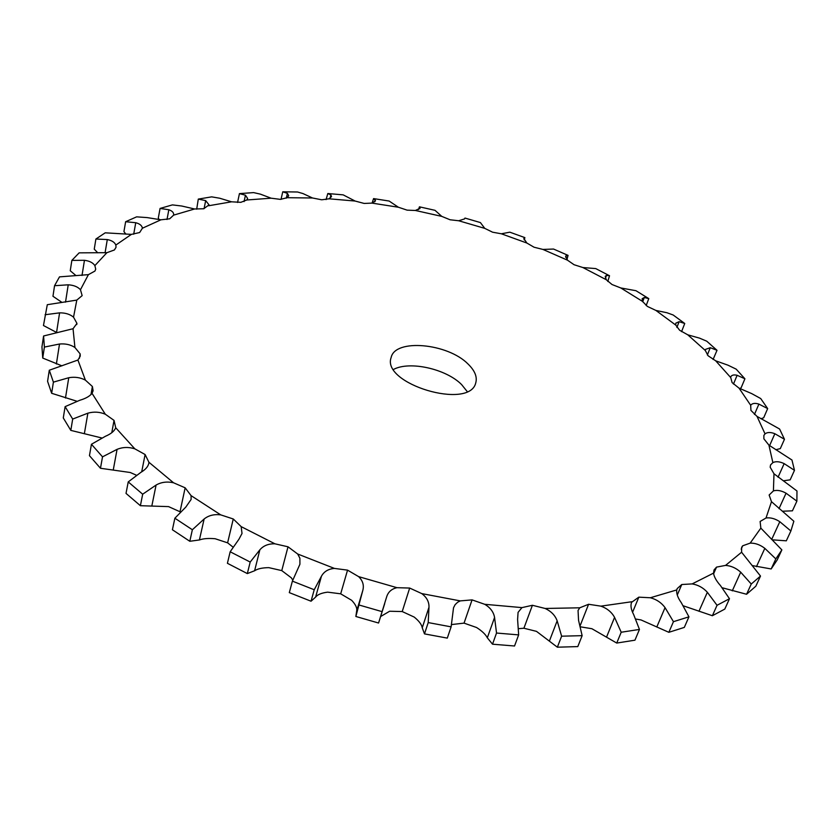 <?xml version="1.0" encoding="UTF-8"?>
<svg xmlns="http://www.w3.org/2000/svg" width="839" height="839" viewBox="0 0 839 839"><rect width="100%" height="100%" fill="white"/><g stroke="black" fill="none" stroke-linecap="round" stroke-linejoin="round"><path stroke-width="1.26" d="M464.565 218.916L458.671 220.751L450.092 219.776L441.775 216.389L435.011 210.327L419.427 206.824L420.045 208.271L415.378 210.474L407.114 210.149L398.389 207.233L389.139 201.045L373.565 198.591L375.505 200.804L372.002 203.111L364.147 203.437L355.117 201.045L343.182 194.868L327.808 193.526L330.902 194.973L331.531 196.578L329.066 198.801L321.725 199.797L312.496 197.983L302.952 193.557L297.541 191.995L282.753 191.806L287.42 193.369L288.7 195.749L287.116 197.71L280.425 199.378L271.102 198.193L260.363 194.134L253.63 192.603L239.44 193.61L245.449 195.204L247.631 198.465L246.781 199.986L240.856 202.325L231.574 201.811L219.724 198.235L211.68 196.861L198.298 199.095L196.693 209.194M384.702 603.671L378.567 623.02L386.748 596.581C388.3 591.831 391.708 588.863 396.973 587.688L409.673 588.055L421.786 593.603C426.757 597.347 429.159 601.888 428.981 607.237L428.215 622.58L451.12 626.859L453.532 607.74L455.158 604.625L457.675 602.234L460.275 600.892L472.074 599.885L484.722 604.3C490.343 607.635 493.626 612.03 494.57 617.483L496.531 633.036L518.649 634.892L517.6 619.486L518.072 612.365L521.942 607.614L532.408 605.286L545.13 608.464C551.171 611.285 555.177 615.406 557.159 620.829L561.627 636.193L582.14 635.658L578.553 620.346L578.05 610.467L579.759 607.803L588.59 604.279L600.913 606.146C607.132 608.39 611.694 612.134 614.567 617.378L621.206 632.239L639.454 629.428L633.655 614.557C631.075 609.701 630.372 605.632 631.547 602.36L638.815 597.158L650.34 597.756C656.538 599.382 661.436 602.675 665.054 607.625L673.444 621.678L668.84 632.312L641.048 619.948L635.805 619.056M673.444 621.678L688.945 616.833L681.299 602.685C677.786 597.746 676.276 593.498 676.769 589.922L677.167 588.611L681.761 584.521L692.165 583.902C698.111 584.919 703.176 587.699 707.35 592.271L717.041 605.297L712.374 615.732L683.366 605.831M717.041 605.297L729.479 598.721L720.428 585.528C716.359 580.955 714.062 576.833 713.528 573.131L714.01 569.975L716.527 567.112L725.557 565.402C731.105 565.811 736.16 568.076 740.701 572.188L751.262 584.028L746.574 594.264L722.327 587.793M751.262 584.028L760.501 576.057L741.592 552.23L741.634 547.353L742.672 545.801L750.171 543.127C755.194 542.98 760.071 544.721 764.822 548.349L775.823 558.921L771.167 568.957L752.069 565.538M775.823 558.921L781.864 549.902L760.847 528.119L760.124 521.48L766.017 517.999C770.412 517.359 775.016 518.596 779.809 521.711L790.883 530.982L786.311 540.819L772.268 539.834M790.883 530.982L793.851 521.229L771.492 501.68L769.132 495.02L773.411 490.899C777.124 489.808 781.34 490.574 786.059 493.196L796.882 501.166L792.425 510.825L782.493 511.224M796.882 501.166L796.977 490.993L773.988 473.773L770.181 467.218L770.538 464.932L772.866 462.614C775.865 461.156 779.63 461.492 784.161 463.621L794.481 470.354L790.17 479.835L783.332 480.82M794.481 470.354L791.964 460.024L768.923 445.131L763.878 438.818L763.889 435.368L765.042 433.868C767.328 432.106 770.601 432.054 774.848 433.721L784.465 439.279L780.312 448.603L775.823 449.725M784.465 439.279L779.599 429.012L757.03 416.406L750.947 410.428L750.674 405.268C752.247 403.255 754.995 402.867 758.896 404.104L767.664 408.583L763.689 417.77L760.963 418.755M767.664 408.583L760.721 398.556L751.681 393.596L739.044 388.153L732.101 382.594L730.601 377.089C731.587 375.075 733.758 374.477 737.124 375.295L744.917 378.788L741.11 387.838L739.725 388.52M744.917 378.788L736.181 369.15L727.99 365.185L715.719 360.833L708.095 355.757L705.295 350.482L705.515 349.381L710.276 347.703L717.02 350.303L713.087 359.459M717.02 350.303L706.742 341.19L699.506 338.127L687.781 334.824L679.642 330.262L675.741 325.071L675.804 323.151L679.108 321.683L684.739 323.487L681.562 331.667M684.739 323.487L673.161 314.992L666.942 312.737L655.909 310.44L647.404 306.434L642.517 301.4L642.16 298.715L644.289 297.509L648.778 298.611L646.187 305.553M648.778 298.611L635.962 290.714L620.766 287.945L612.009 284.515L606.24 279.702L605.234 276.325L606.461 275.412L609.523 275.748L607.793 281.474M609.523 275.748L595.753 268.585L582.916 267.547L574.044 264.715L567.5 260.184L565.622 256.189L568.066 255.381L566.954 259.545M568.066 255.381L553.562 249.047L542.938 249.435L534.055 247.222L526.829 243.016L523.882 238.496L524.878 237.626L524.218 239.975M524.878 237.626L509.839 232.183L501.355 233.787L492.577 232.193L484.753 228.365L480.39 222.566L464.984 218.067L464.659 218.591M198.298 199.095L205.681 200.615L209.037 204.873L203.699 208.764L194.596 208.984L181.727 206.016L172.404 204.894L160.081 208.429L158.288 218.13L159.263 219.692M160.081 208.429L168.838 209.75C172.341 210.956 173.946 212.739 173.663 215.099L169.677 218.811L160.931 219.808L147.182 217.595L136.621 216.85L125.64 221.716L123.931 231.616L125.944 234.186M125.64 221.716L135.74 222.713C139.809 223.793 142.032 225.639 142.41 228.229L139.631 232.539L131.398 234.375L105.211 232.823L95.898 239.031L94.251 249.162L97.785 252.833M95.898 239.031L107.298 239.566C111.87 240.468 114.723 242.303 115.834 245.061L116.055 247.253L114.408 249.97L106.91 252.675L79.149 252.854L71.86 260.394L70.245 270.745L76.003 275.612M71.86 260.394L84.456 260.3C89.511 260.95 92.982 262.722 94.87 265.617L95.719 269.172L94.933 271.06L88.399 274.647L59.496 276.87L54.556 285.711L52.962 296.272L61.876 302.344M54.556 285.711L68.221 284.809C73.685 285.145 77.765 286.781 80.46 289.738L82.149 295.632L76.8 300.1L47.299 304.693L43.46 325.522L56.958 332.643M45.075 314.74L59.59 312.853C65.379 312.79 70.025 314.226 73.528 317.184L76.947 323.393L73.045 328.731L43.586 335.988L41.95 346.916L42.737 358.064L61.939 365.846M43.586 335.988L44.394 347.073L59.506 344.021C65.505 343.497 70.644 344.651 74.933 347.503L80.156 353.901L80.229 356.176L77.922 360.036L49.291 370.23L47.582 381.336L51.651 393.292L76.852 401.22M49.291 370.23L53.402 382.133L68.756 377.728C74.818 376.669 80.355 377.466 85.379 380.119L92.395 386.506L93.119 390.754L92.038 393.334C89.763 396.228 85.693 398.535 79.82 400.255L65.117 406.642L63.282 417.916L70.812 430.386L101.771 437.968M65.117 406.642L72.689 419.07L87.875 413.176C93.832 411.519 99.642 411.865 105.305 414.214L114.041 420.391L115.719 427.754C114.398 431.099 110.958 433.952 105.389 436.29L91.441 444.271L89.448 455.661L100.47 468.267L130.265 472.504L136.442 475.231M91.441 444.271L102.526 456.846L117.072 449.347C122.735 447.051 128.65 446.883 134.817 448.823L145.116 454.539L148.912 462.247L148.776 463.474C147.989 466.746 145.378 469.693 140.931 472.315L128.231 481.911L126.018 493.395L140.396 505.707L168.555 506.609L180.49 511.979M128.231 481.911L142.682 494.202L156.085 485.057C161.245 482.121 167.066 481.355 173.558 482.782L185.157 487.816L191.072 495.629L191.124 499.436L185.839 507.06L174.869 518.219L172.404 529.755L189.803 541.281L199.399 539.959C203.332 538.554 208.586 538.145 215.172 538.743L227.6 542.833L233.074 547.143M174.869 518.219L192.362 529.745L204.129 519.005C208.586 515.429 214.113 514.045 220.709 514.863L233.273 518.984L241.171 526.63L242.02 533.468L238.979 539.162L230.169 551.768L227.411 563.294L247.327 573.582L254.605 570.761C257.604 568.769 262.345 567.73 268.805 567.646L281.768 570.604L291.322 577.819L292.801 580.116M230.169 551.768L250.19 562.057L259.859 549.828C263.436 545.665 268.459 543.651 274.93 543.808L288.018 546.797L297.688 554.013L299.89 558.208L299.911 564.259L292.392 581.133L289.308 592.628L311.038 601.217L315.611 597.095C317.541 594.578 321.557 592.932 327.671 592.156L340.686 593.823L351.667 600.315C355.673 604.541 357.341 608.118 356.648 611.065L355.862 616.487L378.567 623.02M292.392 581.133L314.226 589.744L321.431 576.246C323.98 571.569 328.301 568.957 334.404 568.412L347.545 570.132L358.641 576.634C362.763 580.651 364.168 585.213 362.836 590.31L355.862 616.487M380.759 616.466L389.621 611.243L402.217 611.547L409.673 588.045L402.217 611.547L414.204 617.074C419.049 621.007 421.723 624.583 422.237 627.792L424.492 633.885L447.292 638.112L451.12 626.859M472.063 599.885L464.051 623.125L476.583 627.52C482.068 631.033 485.645 634.462 487.323 637.797L492.514 644.195L514.538 645.999L518.649 634.892M518.523 628.673L523.903 628.233L532.408 605.276L523.903 628.233L536.499 631.368L557.358 647.194L577.798 646.596L582.14 635.658M580.158 625.653L588.579 604.269L580.169 625.663M468.015 363.99C474.822 370.597 477.401 376.868 475.765 382.825C469.735 410.46 380.979 383.832 391.163 357.445C395.096 338.4 447.711 343.256 468.015 363.99M580.462 626.838L591.894 628.715L616.738 643.062L634.945 640.188L639.454 629.428M472.074 599.885L464.051 623.125L451.497 624.573M340.686 593.823L347.545 570.142L340.686 593.823M281.768 570.604L288.008 546.808L281.768 570.604M227.6 542.833L233.263 518.984L227.61 542.833M180.028 511.633L185.146 487.826L180.028 511.633M467.155 391.488L461.586 384.556C446.128 368.898 409.747 360.728 393.575 369.412M632.564 612.281L638.825 597.169L632.564 612.292M681.771 584.531L677.262 595.029L681.771 584.531M716.537 567.122L713.601 573.782L716.537 567.122M742.683 545.811L741.173 549.167L742.683 545.811M382.091 611.641L359.27 605.066M145.095 454.549L141.697 471.843L145.095 454.549M114.031 420.391L111.797 432.693L114.031 420.391M92.374 386.506L91 394.561L92.374 386.506M80.135 353.901L79.411 358.316L80.135 353.901M76.936 323.393L76.737 324.588L76.936 323.393M419.427 206.824L418.525 209.582M373.565 198.591L372.097 203.08M327.808 193.526L326.077 199.619M688.945 616.833L684.309 627.404L668.84 632.312M729.479 598.721L724.802 609.083L712.374 615.732M760.501 576.057L755.813 586.23L746.574 594.264M781.864 549.902L777.239 559.865L771.167 568.957M621.206 632.239L616.738 643.062M561.627 636.193L557.358 647.194M496.531 633.036L492.514 644.195M428.215 622.58L424.492 633.885M314.226 589.744L311.038 601.217M250.19 562.057L247.327 573.582M192.362 529.745L189.803 541.281M142.682 494.202L140.396 505.707M102.526 456.846L100.47 468.267M72.689 419.07L70.812 430.386M53.402 382.133L51.651 393.292M44.394 347.073L42.737 358.064M239.44 193.61L237.552 202.482M282.753 191.806L281.034 199.357M676.769 589.922L650.34 597.756M713.528 573.131L692.165 583.902M741.592 552.23L725.557 565.402M760.847 528.119L750.171 543.127M771.492 501.68L766.017 517.999M773.988 473.773L773.411 490.899M768.923 445.131L772.866 462.614M757.03 416.406L765.042 433.868M739.044 388.153L750.674 405.268M715.719 360.833L730.507 377.33M687.781 334.824L705.295 350.482M655.909 310.44L675.741 325.071M620.766 287.945L642.517 301.4M582.916 267.547L606.24 279.702M542.938 249.435L567.5 260.184M501.355 233.787L526.829 243.016M458.671 220.751L484.753 228.365M415.378 210.474L441.775 216.389M372.002 203.111L398.389 207.233M329.066 198.801L355.117 201.045M287.116 197.71L312.496 197.983M246.781 199.986L271.102 198.193M208.712 205.744L231.574 201.811M173.652 215.13L194.596 208.984M142.41 228.229L160.931 219.808M115.834 245.061L131.398 234.375M94.87 265.617L106.91 252.675M80.46 289.738L88.399 274.647M73.528 317.184L76.8 300.1M74.933 347.503L73.045 328.731M85.379 380.119L77.922 360.036M105.305 414.214L92.038 393.334M134.817 448.823L115.719 427.754M173.558 482.782L148.912 462.247M220.709 514.863L191.072 495.629M274.93 543.808L241.171 526.63M334.404 568.412L297.688 554.013M396.973 587.688L358.641 576.634M460.275 600.892L421.786 593.603M521.942 607.614L484.722 604.3M579.759 607.803L545.13 608.464M631.851 601.731L600.913 606.146M665.054 607.625L656.79 627.006M614.567 617.378L606.545 637.095M707.35 592.271L698.95 611.295M557.159 620.829L549.472 640.849M740.701 572.188L732.269 590.866M494.57 617.483L487.323 637.797M764.822 548.349L756.442 566.682M428.981 607.237L422.237 627.792M779.809 521.711L771.712 539.383M362.836 590.31L356.648 611.065M786.059 493.196L779.001 508.675M321.431 576.246L315.611 597.095M784.161 463.621L778.047 477.213M259.859 549.828L254.605 570.761M774.848 433.721L769.594 445.645M204.129 519.005L199.399 539.959M758.896 404.104L754.45 414.466M156.085 485.057L151.838 505.959M737.124 375.295L733.454 384.084M117.072 449.347L113.234 470.113M710.276 347.703L707.361 354.96M87.875 413.176L84.351 433.742M679.108 321.683L676.884 327.43M68.756 377.728L65.473 398.032M644.289 297.509L642.705 301.778M59.506 344.021L56.381 364.011M606.461 275.412L605.443 278.275M59.59 312.853L56.559 332.485M566.199 255.591L565.643 257.227M68.221 284.809L65.515 302.145M524.05 238.224L523.84 238.863M84.456 260.3L82.012 275.475M107.298 239.566L105.074 252.833M135.74 222.713L133.705 234.217M420.035 207.852L419.794 208.701M168.838 209.75L167.003 219.514M375.295 199.85L374.781 201.79M205.681 200.615L204.066 208.67M330.902 194.973L330.094 198.256M245.449 195.204L244.076 201.601M287.42 193.369L286.319 198.172"/></g></svg>
